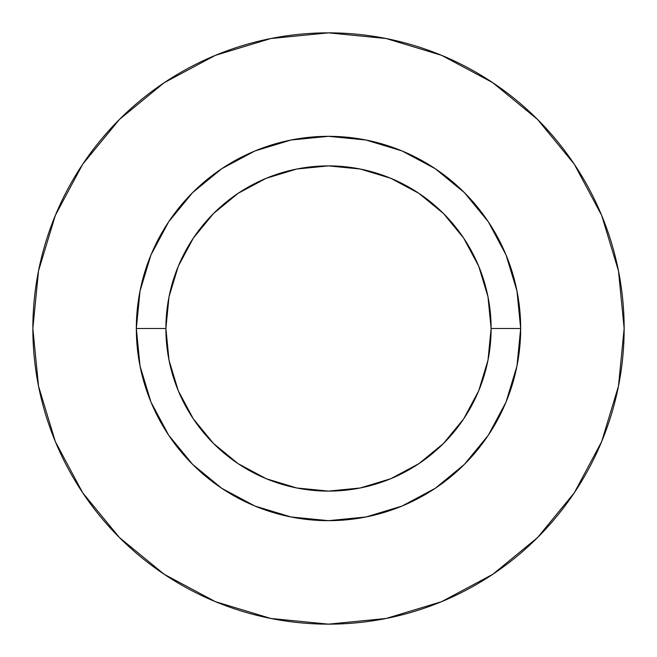 <?xml version="1.0" encoding="UTF-8"?>
<svg xmlns="http://www.w3.org/2000/svg" width="657" height="657" viewBox="0 0 657 657"><rect width="100%" height="100%" fill="white"/><g stroke="black" fill="none" stroke-linecap="round" stroke-linejoin="round"><path stroke-width="0.99" d="M491.108 328.5L520.673 328.5A192.173 192.173 0 0 1 328.5 520.673A192.173 192.173 0 0 1 136.328 328.5L165.893 328.5A162.608 162.608 0 0 1 328.5 165.893A162.608 162.608 0 0 1 491.108 328.5A162.608 162.608 0 0 1 328.5 491.108A162.608 162.608 0 0 1 165.893 328.5L169.013 360.225L178.269 390.726L193.298 418.838L213.517 443.483L238.163 463.702L266.274 478.731L296.775 487.987L328.5 491.108L360.225 487.987L390.726 478.731L418.838 463.702L443.483 443.483L463.702 418.838L478.731 390.726L487.987 360.225L491.108 328.5L487.987 296.775L478.731 266.274L463.702 238.163L443.483 213.517L418.838 193.298L390.726 178.269L360.225 169.013L328.5 165.893L296.775 169.013L266.274 178.269L238.163 193.298L213.517 213.517L193.298 238.163L178.269 266.274L169.013 296.775L165.893 328.5L136.328 328.5L140.023 291.01L150.954 254.957L168.718 221.738L192.616 192.616L221.738 168.718L254.957 150.954L291.01 140.023L328.5 136.328L365.99 140.023L402.043 150.954L435.263 168.718L464.384 192.616L488.282 221.738L506.046 254.957L516.977 291.01L520.673 328.5L516.977 365.99L506.046 402.043L488.282 435.263L464.384 464.384L435.263 488.282L402.043 506.046L365.99 516.977L328.5 520.673L291.01 516.977L254.957 506.046L221.738 488.282L192.616 464.384L168.718 435.263L150.954 402.043L140.023 365.99L136.328 328.5A192.173 192.173 0 0 1 328.5 136.328A192.173 192.173 0 0 1 520.673 328.5L491.108 328.5M32.85 328.5A295.65 295.65 0 0 1 328.5 32.85A295.65 295.65 0 0 1 624.15 328.5A295.65 295.65 0 0 1 328.5 624.15A295.65 295.65 0 0 1 32.85 328.5L38.533 386.176L55.352 441.644L82.675 492.758L119.443 537.557L164.242 574.325L215.356 601.648L270.824 618.467L328.5 624.15L386.176 618.467L441.644 601.648L492.758 574.325L537.557 537.557L574.325 492.758L601.648 441.644L618.467 386.176L624.15 328.5L618.467 270.824L601.648 215.356L574.325 164.242L537.557 119.443L492.758 82.675L441.644 55.352L386.176 38.533L328.5 32.85L270.824 38.533L215.356 55.352L164.242 82.675L119.443 119.443L82.675 164.242L55.352 215.356L38.533 270.824L32.85 328.5M574.325 164.242L537.557 119.443L492.832 82.733M164.242 82.675L119.443 119.443L82.733 164.168M82.675 492.758L119.443 537.557L164.168 574.267M492.758 574.325L537.557 537.557L574.267 492.832"/></g></svg>
